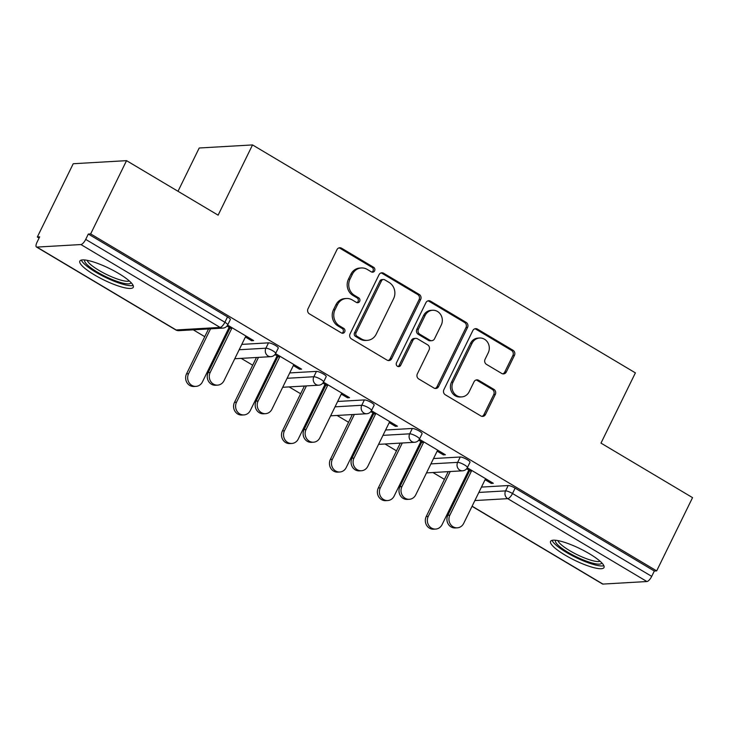 <?xml version="1.0" encoding="UTF-8"?>
<svg xmlns="http://www.w3.org/2000/svg" width="729" height="729" viewBox="0 0 729 729"><rect width="100%" height="100%" fill="white"/><g stroke="black" fill="none" stroke-linecap="round" stroke-linejoin="round"><path stroke-width="1.09" d="M374.606 270.842A2.624 2.387 86.7 0 0 373.622 267.288L341.573 248.206A3.745 3.417 86.7 0 0 336.953 249.692L307.993 308.795A3.745 3.417 86.7 0 0 309.406 313.871L341.454 332.953A2.624 2.387 86.7 0 0 344.689 331.914A2.624 2.387 86.7 0 0 343.705 328.36L339.559 325.89A11.983 10.935 86.7 0 1 335.048 309.634L337.463 304.713A11.983 10.935 86.7 0 1 346.421 298.498A11.983 10.935 86.7 0 1 352.262 299.947L356.408 302.417A2.624 2.387 86.7 0 0 359.652 301.378A2.624 2.387 86.7 0 0 358.659 297.824L354.513 295.354A11.983 10.935 86.7 0 1 350.011 279.098L352.426 274.177A11.983 10.935 86.7 0 1 361.384 267.962A11.983 10.935 86.7 0 1 367.225 269.411L371.371 271.881A2.624 2.387 86.7 0 0 374.606 270.842M371.863 272.108A2.624 2.387 86.7 0 0 372.063 267.379L340.024 248.297A3.745 3.417 86.7 0 0 338.976 247.896M341.947 333.171A2.624 2.387 86.7 0 0 342.147 328.451L338.001 325.981L339.559 325.89M356.9 302.635A2.624 2.387 86.7 0 0 357.11 297.915L352.964 295.445L354.513 295.354M589.415 553.748A29.743 6.379 -153.9 0 0 550.577 541.365A29.743 6.379 -153.9 0 0 565.166 555.152A29.743 6.379 -153.9 0 0 604.004 567.536A29.743 6.379 -153.9 0 0 589.415 553.748M118.672 273.475A29.743 6.379 -153.9 0 0 79.835 261.091A29.743 6.379 -153.9 0 0 94.415 274.879A29.743 6.379 -153.9 0 0 133.261 287.262A29.743 6.379 -153.9 0 0 118.672 273.475M501.698 373.439A3.745 3.417 86.7 0 0 506.327 371.954L514.446 355.369A3.745 3.417 86.7 0 0 513.043 350.294L477.449 329.107A3.745 3.417 86.7 0 0 472.829 330.592L443.87 389.696A3.745 3.417 86.7 0 0 445.282 394.772L480.876 415.958A3.745 3.417 86.7 0 0 485.496 414.473L495.31 394.444A3.745 3.417 86.7 0 0 493.897 389.368L478.671 380.301A3.745 3.417 86.7 0 0 474.041 381.786L469.175 391.719A10.015 9.14 86.7 0 1 461.694 396.913A10.015 9.14 86.7 0 1 453.42 392.248A10.015 9.14 86.7 0 1 453.046 382.114L472.1 343.204A10.015 9.14 86.7 0 1 479.591 338.01A10.015 9.14 86.7 0 1 487.856 342.676A10.015 9.14 86.7 0 1 488.239 352.809L485.067 359.297A3.745 3.417 86.7 0 0 486.471 364.372L501.698 373.439M36.915 247.095L176.117 329.964L220.112 327.421L80.919 244.543L36.915 247.095A5.723 1.987 -59.2 0 1 36.45 246.994A5.723 1.987 -59.2 0 1 37.042 242.21L39.667 236.861L37.334 236.998L73.219 163.733L126.545 160.653L218.117 215.164L252.526 144.925L635.396 372.874L600.978 443.114L692.55 497.634L656.665 570.889L90.66 233.909L88.327 234.045L85.703 239.394L224.897 322.264L227.521 316.915L88.327 234.045M126.545 160.653L90.66 233.909M420.651 299.528A3.745 3.417 86.7 0 0 419.239 294.443L383.654 273.257A3.745 3.417 86.7 0 0 379.025 274.742L350.075 333.846A3.745 3.417 86.7 0 0 351.478 338.921L387.072 360.117A3.745 3.417 86.7 0 0 391.692 358.622L420.651 299.528L419.093 299.619A3.745 3.417 86.7 0 0 417.69 294.534L382.096 273.348A3.745 3.417 86.7 0 0 381.057 272.947M430.547 301.177L466.141 322.373A3.745 3.417 86.7 0 1 467.553 327.449L438.594 386.552A3.745 3.417 86.7 0 1 433.974 388.038L418.738 378.971A3.745 3.417 86.7 0 1 417.334 373.895L429.071 349.92A3.745 3.417 86.7 0 0 427.668 344.844L417.562 338.83A3.745 3.417 86.7 0 0 412.942 340.315L400.713 365.265A2.624 2.387 86.7 0 1 396.594 365.402A2.624 2.387 86.7 0 1 396.494 362.75L425.927 302.672A3.745 3.417 86.7 0 1 430.547 301.177L428.998 301.268L464.583 322.464L466.141 322.373M252.526 144.925L199.199 148.005L178.004 191.29M80.919 244.543A5.723 1.987 -59.2 0 0 85.703 239.394M656.665 570.889L654.332 571.026L651.708 576.375A5.723 1.987 120.8 0 1 646.915 581.532L602.919 584.075A5.723 1.987 120.8 0 1 602.455 583.975L472.037 506.327M460.682 489.05L459.78 488.503M444.426 479.363L432.935 472.529M412.751 460.509L411.839 459.963M396.494 450.832L385.003 443.988M364.81 431.969L363.908 431.422M348.562 422.291L337.071 415.448M316.878 403.429L315.967 402.891M300.621 393.751L289.131 386.908M268.946 374.888L268.035 374.351M252.69 365.211L241.199 358.367M221.005 346.348L220.103 345.81M204.749 336.67L193.267 329.827M39.093 238.037L37.334 236.998M245.409 337.008L251.633 340.716L252.125 339.687M251.633 340.716L253.646 340.598L227.612 325.098M225.17 337.855L224.259 337.317M223.757 338.338L224.669 338.876M226.983 326.036L231.576 328.779M460.254 457.001A5.723 1.23 26.1 0 1 467.198 459.616A5.723 1.23 26.1 0 1 470.005 462.268L467.38 467.617A5.723 1.23 26.1 0 0 464.573 464.965A5.723 1.23 -153.9 0 0 457.639 462.359L460.254 457.001L433.527 458.55M481.468 487.09L508.195 485.541A5.723 1.23 26.1 0 1 515.13 488.148L512.514 493.506L651.708 576.375M654.332 571.026L515.13 488.148M227.521 316.915A5.723 1.23 26.1 0 1 230.328 319.566L227.703 324.915A5.723 1.23 26.1 0 0 224.897 322.264A5.723 1.987 -59.2 0 1 220.112 327.421A5.723 5.221 86.7 0 0 222.901 328.114A5.723 5.723 0 0 0 227.703 324.915M415.503 452.499L416.405 453.037M416.906 452.016L416.004 451.47M437.145 451.169L443.369 454.869L445.392 454.75L419.357 439.25M418.728 440.198L423.321 442.931M364.391 399.92A5.723 1.23 26.1 0 1 371.325 402.536A5.723 1.23 26.1 0 1 374.132 405.187L371.508 410.536A5.723 1.23 26.1 0 0 368.71 407.885A5.723 1.23 -153.9 0 0 361.766 405.278L364.391 399.92L337.664 401.469M319.63 395.419L320.541 395.956M321.042 394.936L320.131 394.398M341.281 394.088L347.496 397.788L349.519 397.669L323.485 382.178M322.856 383.117L327.449 385.86M268.518 342.849A5.723 1.23 26.1 0 1 275.462 345.455A5.723 1.23 26.1 0 1 278.259 348.107L275.644 353.456A5.723 1.23 26.1 0 0 272.837 350.804A5.723 1.23 -153.9 0 0 265.894 348.198L268.518 342.849L241.791 344.389M293.34 365.548L299.564 369.248L301.587 369.138L275.553 353.638M274.915 354.576L279.517 357.319M271.698 366.878L272.6 367.416M273.102 366.395L272.199 365.858M316.45 371.389A5.723 1.23 26.1 0 1 323.394 373.995A5.723 1.23 26.1 0 1 326.2 376.647L323.576 381.996A5.723 1.23 26.1 0 0 320.769 379.344A5.723 1.23 -153.9 0 0 313.834 376.738L316.45 371.389L289.723 372.929M389.213 422.629L395.437 426.328L397.451 426.21L371.425 410.709M370.788 411.657L375.389 414.391M367.562 423.959L368.473 424.497M368.974 423.476L368.063 422.938M412.322 428.461A5.723 1.23 26.1 0 1 419.266 431.076A5.723 1.23 26.1 0 1 422.073 433.728L419.448 439.077A5.723 1.23 26.1 0 0 416.642 436.425A5.723 1.23 -153.9 0 0 409.698 433.819L412.322 428.461L385.595 430.01M485.086 479.709L491.3 483.409L493.323 483.291L467.289 467.79M466.66 468.738L471.253 471.472M463.434 481.04L464.346 481.577M464.847 480.557L463.936 480.01M299.564 369.248L300.066 368.227M347.496 397.788L347.997 396.767M395.437 426.328L395.938 425.308M443.369 454.869L443.87 453.848M491.3 483.409L491.802 482.388M361.384 267.962L359.825 268.053A11.983 10.935 86.7 0 0 350.868 274.268L352.426 274.177M352.964 295.445A11.983 10.935 86.7 0 1 348.453 279.189L350.868 274.268M346.421 298.498L344.872 298.589A11.983 10.935 86.7 0 0 335.914 304.804L337.463 304.713M338.001 325.981A11.983 10.935 86.7 0 1 333.499 309.725L335.914 304.804M388.11 360.518A3.745 3.417 86.7 0 0 390.143 358.714L419.093 299.619M384.721 279.827A2.624 2.387 86.7 0 0 381.477 280.875L356.062 332.752A2.624 2.387 86.7 0 0 357.046 336.306L361.42 338.903A11.983 10.935 86.7 0 0 367.261 340.361A11.983 10.935 86.7 0 0 376.219 334.146L393.596 298.69A11.983 10.935 86.7 0 0 389.086 282.433L384.721 279.827M383.436 279.508L381.887 279.599A2.624 2.387 86.7 0 0 379.927 280.957L381.477 280.875M367.261 340.361L365.712 340.452A11.983 10.935 86.7 0 1 359.871 338.994L355.497 336.397A2.624 2.387 86.7 0 1 354.513 332.834L379.927 280.957M435.013 388.439A3.745 3.417 86.7 0 0 437.045 386.643L465.995 327.54A3.745 3.417 86.7 0 0 464.583 322.464M415.74 338.374L414.181 338.466A3.745 3.417 86.7 0 0 411.384 340.407L399.155 365.357L400.713 365.265M397.97 366.532A2.624 2.387 86.7 0 0 399.155 365.357M441.255 325.052A10.015 9.14 86.7 0 0 440.881 314.919A10.015 9.14 86.7 0 0 432.616 310.253A10.015 9.14 86.7 0 0 425.125 315.447L418.41 329.153A3.745 3.417 86.7 0 0 419.813 334.228L429.919 340.243A3.745 3.417 86.7 0 0 434.539 338.757L441.255 325.052M432.616 310.253L431.058 310.344A10.015 9.14 86.7 0 0 423.567 315.529L425.125 315.447M431.741 340.698L430.192 340.789A3.745 3.417 86.7 0 1 428.36 340.334L418.264 334.319A3.745 3.417 86.7 0 1 416.851 329.244L423.567 315.529M428.998 301.268A3.745 3.417 86.7 0 0 427.95 300.867M479.591 338.01L478.042 338.101A10.015 9.14 86.7 0 0 470.551 343.295L472.1 343.204M461.694 396.913L460.136 397.004A10.015 9.14 86.7 0 1 451.871 392.339A10.015 9.14 86.7 0 1 451.488 382.196L470.551 343.295M481.915 416.359A3.745 3.417 86.7 0 0 483.938 414.564L493.752 394.535A3.745 3.417 86.7 0 0 492.348 389.459L477.112 380.392A3.745 3.417 86.7 0 0 476.073 379.991M502.746 373.84A3.745 3.417 86.7 0 0 504.769 372.045L512.897 355.46A3.745 3.417 86.7 0 0 511.485 350.385L475.9 329.198A3.745 3.417 86.7 0 0 474.852 328.797M195.983 386.379L193.969 386.498A8.584 7.837 -93.3 0 1 186.879 382.506A8.584 7.837 -93.3 0 1 186.551 373.822L188.574 373.704A8.584 7.837 86.7 0 0 188.902 382.388A8.584 7.837 86.7 0 0 195.983 386.379A8.584 7.837 86.7 0 0 202.407 381.932L229.152 327.33M210.563 328.825L188.574 373.704M208.54 328.943L186.551 373.822M217.597 385.131L215.574 385.249A8.584 7.837 -93.3 0 1 208.494 381.249A8.584 7.837 -93.3 0 1 208.166 372.565L210.189 372.446A8.584 7.837 86.7 0 0 210.508 381.13A8.584 7.837 86.7 0 0 217.597 385.131A8.584 7.837 86.7 0 0 224.013 380.684L245.91 335.987M208.166 372.565L230.063 327.868M210.189 372.446L232.077 327.758M131.056 282.615A25.743 5.522 26.1 0 1 97.358 272.108A25.743 5.522 26.1 0 1 84.856 259.98M87.216 260.335A23.838 5.112 -153.9 0 0 98.962 270.386A23.838 5.112 -153.9 0 0 129.334 280.966M81.356 260.08A29.552 6.342 -153.9 0 0 95.809 272.199A29.552 6.342 -153.9 0 0 133.125 285.44M601.799 562.879A25.743 5.522 26.1 0 1 591.319 562.77A25.743 5.522 26.1 0 1 566.078 551.133A25.743 5.522 26.1 0 1 555.607 540.253M557.958 540.608A23.838 5.112 -153.9 0 0 591.192 560.282A23.838 5.112 -153.9 0 0 600.076 561.239M552.099 540.353A29.552 6.342 -153.9 0 0 593.206 564.401A29.552 6.342 -153.9 0 0 603.867 565.713M243.923 414.919L241.9 415.038A8.584 7.837 -93.3 0 1 234.82 411.038A8.584 7.837 -93.3 0 1 234.492 402.353L236.515 402.244A8.584 7.837 86.7 0 0 236.834 410.928A8.584 7.837 86.7 0 0 243.923 414.919A8.584 7.837 86.7 0 0 250.339 410.473L277.084 355.87M258.494 357.365L236.515 402.244M256.471 357.483L234.492 402.353M291.855 443.46L289.832 443.578A8.584 7.837 -93.3 0 1 282.752 439.578A8.584 7.837 -93.3 0 1 282.424 430.894L284.447 430.775A8.584 7.837 86.7 0 0 284.775 439.459A8.584 7.837 86.7 0 0 291.855 443.46A8.584 7.837 86.7 0 0 298.27 439.013L325.025 384.411M306.426 385.905L284.447 430.775M304.412 386.024L282.424 430.894M339.787 472L337.773 472.119A8.584 7.837 -93.3 0 1 330.684 468.118A8.584 7.837 -93.3 0 1 330.365 459.434L332.378 459.316A8.584 7.837 86.7 0 0 332.706 468A8.584 7.837 86.7 0 0 339.787 472A8.584 7.837 86.7 0 0 346.211 467.553L372.956 412.951M354.367 414.446L332.378 459.316M352.344 414.564L330.365 459.434M387.728 500.541L385.705 500.659A8.584 7.837 -93.3 0 1 378.624 496.659A8.584 7.837 -93.3 0 1 378.296 487.974L380.319 487.856A8.584 7.837 86.7 0 0 380.638 496.54A8.584 7.837 86.7 0 0 387.728 500.541A8.584 7.837 86.7 0 0 394.143 496.094L420.897 441.492M402.299 442.986L380.319 487.856M400.276 443.104L378.296 487.974M435.66 529.081L433.637 529.199A8.584 7.837 -93.3 0 1 426.556 525.199A8.584 7.837 -93.3 0 1 426.228 516.515L428.251 516.396A8.584 7.837 86.7 0 0 428.579 525.08A8.584 7.837 86.7 0 0 435.66 529.081A8.584 7.837 86.7 0 0 442.075 524.634L468.829 470.032M450.23 471.526L428.251 516.396M448.217 471.645L426.228 516.515M265.529 413.671L263.506 413.79A8.584 7.837 -93.3 0 1 256.426 409.789A8.584 7.837 -93.3 0 1 256.098 401.105L258.121 400.986A8.584 7.837 86.7 0 0 258.449 409.671A8.584 7.837 86.7 0 0 265.529 413.671A8.584 7.837 86.7 0 0 271.944 409.224L293.842 364.527M256.098 401.105L277.995 356.408M258.121 400.986L280.018 356.29M313.461 442.211L311.447 442.33A8.584 7.837 -93.3 0 1 304.358 438.329A8.584 7.837 -93.3 0 1 304.039 429.645L306.052 429.527A8.584 7.837 86.7 0 0 306.38 438.211A8.584 7.837 86.7 0 0 313.461 442.211A8.584 7.837 86.7 0 0 319.885 437.764L341.783 393.068M304.039 429.645L325.927 384.948M306.052 429.527L327.95 384.83M361.402 470.752L359.379 470.87A8.584 7.837 -93.3 0 1 352.298 466.87A8.584 7.837 -93.3 0 1 351.97 458.186L353.993 458.067A8.584 7.837 86.7 0 0 354.312 466.751A8.584 7.837 86.7 0 0 361.402 470.752A8.584 7.837 86.7 0 0 367.817 466.305L389.714 421.608M351.97 458.186L373.868 413.489M353.993 458.067L375.891 413.37M409.334 499.292L407.311 499.411A8.584 7.837 -93.3 0 1 400.23 495.41A8.584 7.837 -93.3 0 1 399.902 486.726L401.925 486.608A8.584 7.837 86.7 0 0 402.253 495.292A8.584 7.837 86.7 0 0 409.334 499.292A8.584 7.837 86.7 0 0 415.758 494.836L437.646 450.148M399.902 486.726L421.799 442.029M401.925 486.608L423.822 441.911M457.274 527.832L455.251 527.942A8.584 7.837 -93.3 0 1 448.162 523.951A8.584 7.837 -93.3 0 1 447.843 515.266L449.857 515.148A8.584 7.837 86.7 0 0 450.185 523.832A8.584 7.837 86.7 0 0 457.274 527.832A8.584 7.837 86.7 0 0 463.69 523.376L485.587 478.68M447.843 515.266L469.74 470.57M449.857 515.148L471.754 470.451M372.063 267.379L373.622 267.288M342.147 328.451L343.705 328.36M357.11 297.915L358.659 297.824M36.45 246.994L175.643 329.863A5.723 1.987 -59.2 0 0 176.117 329.964A5.723 5.221 86.7 0 0 178.906 330.665L222.901 328.114M646.915 581.532L507.721 498.654L474.871 500.559M472.11 506.19L602.919 584.075M478.844 492.44L505.571 490.89A5.723 1.23 -153.9 0 1 512.514 493.506A5.723 1.987 120.8 0 1 507.721 498.654A5.723 5.221 -93.3 0 1 505.571 490.89L508.195 485.541M239.167 349.747L265.894 348.198A5.723 5.221 -93.3 0 0 268.044 355.962A5.723 5.221 86.7 0 0 270.833 356.654A5.723 5.723 0 0 0 275.644 353.456M287.108 378.287L313.834 376.738A5.723 5.221 -93.3 0 0 315.985 384.502A5.723 5.221 86.7 0 0 318.773 385.194A5.723 5.723 0 0 0 323.576 381.996M335.039 406.828L361.766 405.278A5.723 5.221 -93.3 0 0 363.917 413.042A5.723 5.221 86.7 0 0 366.705 413.735A5.723 5.723 0 0 0 371.508 410.536M382.971 435.359L409.698 433.819A5.723 5.221 -93.3 0 0 411.849 441.574A5.723 5.221 86.7 0 0 414.637 442.275A5.723 5.723 0 0 0 419.448 439.077M430.912 463.899L457.639 462.359A5.723 5.221 -93.3 0 0 459.789 470.114A5.723 5.221 86.7 0 0 462.578 470.806A5.723 5.723 0 0 0 467.38 467.617M348.453 279.189L350.011 279.098M333.499 309.725L335.048 309.634M340.024 248.297L341.573 248.206M390.143 358.714L391.692 358.622M382.096 273.348L383.654 273.257M417.69 294.534L419.239 294.443M354.513 332.834L356.062 332.752M355.497 336.397L357.046 336.306M359.871 338.994L361.42 338.903M465.995 327.54L467.553 327.449M437.045 386.643L438.594 386.552M411.384 340.407L412.942 340.315M416.851 329.244L418.41 329.153M418.264 334.319L419.813 334.228M428.36 340.334L429.919 340.243M451.488 382.196L453.046 382.114M477.112 380.392L478.671 380.301M492.348 389.459L493.897 389.368M493.752 394.535L495.31 394.444M483.938 414.564L485.496 414.473M475.9 329.198L477.449 329.107M511.485 350.385L513.043 350.294M512.897 355.46L514.446 355.369M504.769 372.045L506.327 371.954M175.643 329.863A5.723 5.723 0 0 0 178.906 330.665M234.765 358.741L270.833 356.654M282.697 387.281L318.773 385.194M330.629 415.822L366.705 413.735M378.57 444.362L414.637 442.275M426.501 472.902L462.578 470.806"/></g></svg>
